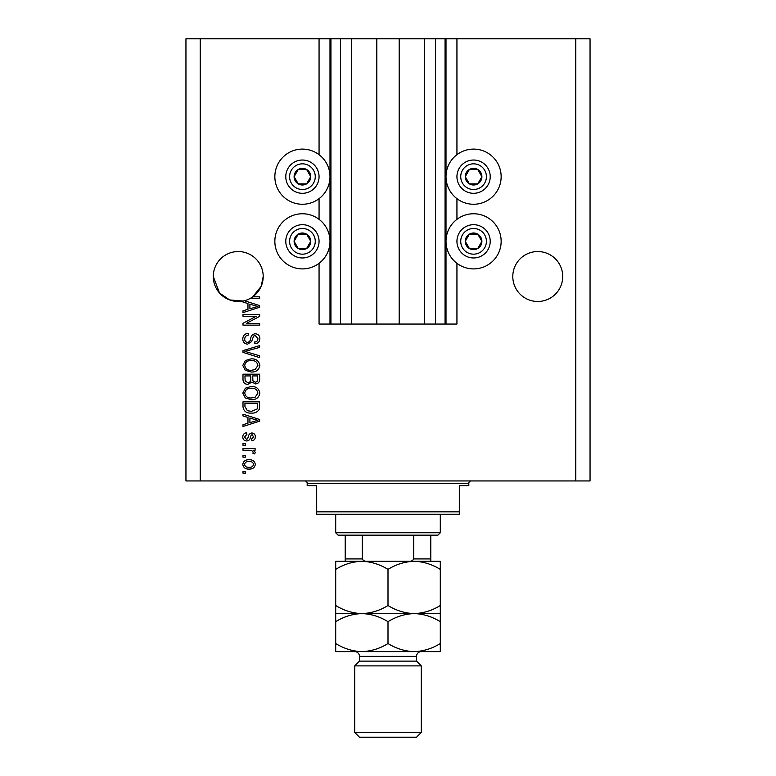 <?xml version="1.0" encoding="UTF-8"?>
<svg xmlns="http://www.w3.org/2000/svg" width="776" height="776" viewBox="0 0 776 776"><rect width="100%" height="100%" fill="white"/><g stroke="black" fill="none" stroke-linecap="round" stroke-linejoin="round"><path stroke-width="1.16" d="M351.635 38.8L351.635 324.058L376.826 324.058L376.826 38.8L319.062 38.8L319.062 154.686M319.062 198.666L319.062 219.346M319.062 263.316L319.062 324.058L330.945 324.058L330.945 38.8M340.46 38.8L340.46 324.058L330.945 324.058M351.635 324.058L340.46 324.058M376.826 324.058L399.174 324.058L399.174 38.8L376.826 38.8M435.54 38.8L435.54 324.058L445.055 324.058L445.055 38.8L424.365 38.8L424.365 324.058L399.174 324.058M424.365 38.8L399.174 38.8M435.54 324.058L424.365 324.058M445.055 38.8L446.006 38.8L446.006 324.058L445.055 324.058M456.938 263.316L456.938 324.058L446.006 324.058M575.792 38.8L575.792 480.945L590.051 480.945L590.051 38.8L456.938 38.8L456.938 154.686M456.938 198.666L456.938 219.346M456.938 38.8L446.006 38.8M562.716 276.508A24.958 24.958 0 0 0 537.758 251.55A24.958 24.958 0 0 0 512.8 276.508A24.958 24.958 0 0 0 537.758 301.476A24.958 24.958 0 0 0 562.716 276.508M263.2 276.508A24.958 24.958 0 0 0 238.242 251.55A24.958 24.958 0 0 0 213.284 276.508L219.511 293.008L229.628 299.943L242.995 301.02A24.958 24.958 0 0 0 249.95 298.556A24.958 24.958 148.7 0 0 252.743 296.83A24.958 24.958 0 0 0 263.2 276.508L261.192 286.325L252.743 296.83L259.64 296.83L259.64 298.556L249.95 298.556M473.573 149.099A27.577 27.577 0 0 0 446.006 176.676A27.577 27.577 0 0 0 473.573 204.253A27.577 27.577 0 0 0 501.15 176.676A27.577 27.577 0 0 0 473.573 149.099M473.573 213.759A27.577 27.577 0 0 1 501.15 241.336A27.577 27.577 0 0 1 473.573 268.903A27.577 27.577 0 0 1 446.006 241.336A27.577 27.577 0 0 1 473.573 213.759M302.427 204.253A27.577 27.577 0 0 1 274.85 176.676A27.577 27.577 0 0 1 302.427 149.099A27.577 27.577 0 0 1 329.994 176.676A27.577 27.577 0 0 1 302.427 204.253M302.427 268.903A27.577 27.577 0 0 0 329.994 241.336A27.577 27.577 0 0 0 302.427 213.759A27.577 27.577 0 0 0 274.85 241.336A27.577 27.577 0 0 0 302.427 268.903M244.343 300.719L259.64 305.599L259.64 307.286L242.995 312.602L242.995 310.807L247.961 309.352L247.961 303.532L242.995 302.087L242.995 301.02A24.958 24.958 0 0 1 213.284 276.508M256.245 316.278L242.995 316.278L242.995 314.552L259.64 314.552L259.64 316.385L246.37 323.408L259.64 323.408L259.64 325.134L242.995 325.134L242.995 323.282L256.245 316.278M247.622 344.156C244.489 343.846 242.869 342.1 242.781 338.908C242.995 335.407 244.867 333.554 248.398 333.35L248.611 335.077C246.176 335.3 244.876 336.629 244.721 339.063C244.702 341.062 245.653 342.187 247.573 342.42C249.503 341.906 250.561 340.519 250.726 338.268C251.162 335.562 252.685 334.068 255.294 333.777C258.224 334.029 259.737 335.639 259.853 338.608C259.698 341.77 258.039 343.477 254.877 343.72L254.664 341.993C256.749 341.838 257.826 340.732 257.904 338.666L255.255 335.513L253.568 336.056L251.599 341.585L247.622 344.156M259.64 357.62L242.995 352.382L242.995 350.597L259.64 345.611L259.64 347.396L244.944 351.392L259.64 355.825L259.64 357.62M242.781 365.438L245.391 360.53L251.094 358.851C256.041 358.648 258.961 360.85 259.853 365.447C258.99 369.958 256.138 372.15 251.298 372.034L245.323 370.336L242.781 365.438M242.781 393.102L245.391 388.194L251.094 386.506C256.041 386.312 258.961 388.504 259.853 393.112C258.99 397.622 256.138 399.815 251.298 399.688L245.323 398.001L242.781 393.102M247.961 417.42L242.995 415.965L242.995 414.171L259.64 419.486L259.64 421.174L242.995 426.49L242.995 424.695L247.961 423.24L247.961 417.42M245.371 473.166L242.995 473.166L242.995 471.439L245.371 471.439L245.371 473.166M575.792 480.945L185.949 480.945L185.949 38.8L200.208 38.8L200.208 480.945M319.062 38.8L200.208 38.8M249.174 469.063C245.565 469.286 243.431 467.734 242.781 464.417C243.421 461.138 245.507 459.586 249.047 459.77C252.598 459.576 254.683 461.128 255.314 464.417C254.703 467.656 252.656 469.199 249.174 469.063M245.371 457.171L242.995 457.171L242.995 455.444L245.371 455.444L245.371 457.171M249.271 450.255L242.995 450.255L242.995 448.528L255.1 448.528L255.1 450.255L253.17 450.255L255.314 452.301L254.664 453.931L252.937 453.281L253.151 452.117L251.744 450.565L249.271 450.255M245.371 445.288L242.995 445.288L242.995 443.562L245.371 443.562L245.371 445.288M246.681 440.962C244.168 440.778 242.869 439.42 242.781 436.878C242.907 434.444 244.207 433.066 246.671 432.756L246.884 434.482L244.508 436.995L246.39 439.235L247.486 438.847L248.155 437.208C248.446 434.803 249.678 433.396 251.86 432.969C254.13 433.202 255.285 434.482 255.314 436.81C255.275 439.119 254.121 440.428 251.851 440.749L251.637 439.022L253.587 436.869L252.103 434.696L251.104 435.249L250.405 437.189C250.115 439.517 248.873 440.778 246.681 440.962M251.405 413.094C246.477 413.385 243.674 411.28 242.995 406.76L242.995 401.852L259.64 401.852L259.329 409.185C257.593 412.056 254.945 413.365 251.405 413.094M247.883 384.343C244.653 384.207 243.024 382.529 242.995 379.309L242.995 374.187L259.64 374.187L259.64 379.348C259.62 382.141 258.224 383.664 255.45 383.916L251.967 382.054L247.883 384.343M253.587 464.368C252.966 462.253 251.453 461.293 249.057 461.497C246.603 461.293 245.09 462.273 244.508 464.455C245.138 466.58 246.652 467.53 249.057 467.327C251.492 467.53 253.005 466.551 253.587 464.368M254.751 419.554L249.911 417.992L249.911 422.668L257.904 420.33L254.751 419.554M257.69 403.578L244.944 403.578L244.944 406.546L247.369 410.698L251.434 411.358L257.36 408.855L257.69 403.578M257.904 393.122C257.186 389.6 254.906 387.971 251.065 388.243C247.486 388.126 245.371 389.746 244.721 393.083C245.42 396.526 247.631 398.156 251.346 397.962L255.11 397.244L257.904 393.122M257.69 375.923L252.724 375.923L252.879 380.676L255.178 382.19C257.118 381.957 257.952 380.812 257.69 378.746L257.69 375.923M250.774 375.923L244.944 375.923L245.148 381.026L247.864 382.616C249.95 382.432 250.92 381.268 250.774 379.105L250.774 375.923M257.904 365.467C257.186 361.936 254.906 360.306 251.065 360.578C247.486 360.471 245.371 362.082 244.721 365.428C245.42 368.862 247.631 370.491 251.346 370.298L255.11 369.58L257.904 365.467M254.751 305.666L249.911 304.105L249.911 308.78L257.904 306.442L254.751 305.666M309.624 180.837A8.323 8.323 0 0 0 298.265 169.469A8.323 8.323 0 0 0 298.265 183.883A8.323 8.323 0 0 0 309.624 180.837M308.664 180.274L310.74 176.676L306.588 169.469L298.265 169.469L294.104 176.676L298.265 183.883L306.588 183.883L308.664 180.274M288.012 168.353A16.635 16.635 0 0 1 310.74 162.262A16.635 16.635 0 0 1 316.831 184.989A16.635 16.635 0 0 1 294.104 191.08A16.635 16.635 0 0 1 288.012 168.353A16.635 16.635 0 0 0 294.104 191.08A16.635 16.635 0 0 0 316.831 184.989M310.74 176.676L306.588 169.469L298.265 169.469L294.104 176.676L298.265 183.883L306.588 183.883L310.74 176.676M480.78 180.837A8.323 8.323 0 0 0 469.412 169.469A8.323 8.323 0 0 0 469.412 183.883A8.323 8.323 0 0 0 480.78 180.837M479.82 180.274L481.896 176.676L477.735 169.469L469.412 169.469L465.26 176.676L469.412 183.883L477.735 183.883L479.82 180.274M459.169 168.353A16.635 16.635 0 0 1 481.896 162.262A16.635 16.635 0 0 1 487.988 184.989A16.635 16.635 0 0 1 465.26 191.08A16.635 16.635 0 0 1 459.169 168.353A16.635 16.635 0 0 0 465.26 191.08A16.635 16.635 0 0 0 487.988 184.989M481.896 176.676L477.735 169.469L469.412 169.469L465.26 176.676L469.412 183.883L477.735 183.883L481.896 176.676M480.78 245.488A8.323 8.323 0 0 0 469.412 234.129A8.323 8.323 0 0 0 469.412 248.533A8.323 8.323 0 0 0 480.78 245.488M479.82 244.935L481.896 241.336L477.735 234.129L469.412 234.129L465.26 241.336L469.412 248.533L477.735 248.533L479.82 244.935M459.169 233.013A16.635 16.635 0 0 1 481.896 226.922A16.635 16.635 0 0 1 487.988 249.649A16.635 16.635 0 0 1 465.26 255.74A16.635 16.635 0 0 1 459.169 233.013A16.635 16.635 0 0 0 465.26 255.74A16.635 16.635 0 0 0 487.988 249.649M481.896 241.336L477.735 234.129L469.412 234.129L465.26 241.336L469.412 248.533L477.735 248.533L481.896 241.336M309.624 245.488A8.323 8.323 0 0 0 298.265 234.129A8.323 8.323 0 0 0 298.265 248.533A8.323 8.323 0 0 0 309.624 245.488M308.664 244.935L310.74 241.336L306.588 234.129L298.265 234.129L294.104 241.336L298.265 248.533L306.588 248.533L308.664 244.935M288.012 233.013A16.635 16.635 0 0 1 310.74 226.922A16.635 16.635 0 0 1 316.831 249.649A16.635 16.635 0 0 1 294.104 255.74A16.635 16.635 0 0 1 288.012 233.013A16.635 16.635 0 0 0 294.104 255.74A16.635 16.635 0 0 0 316.831 249.649M310.74 241.336L306.588 234.129L298.265 234.129L294.104 241.336L298.265 248.533L306.588 248.533L310.74 241.336M304.803 480.945A2.377 2.377 0 0 1 307.18 483.322L307.18 485.698L316.686 485.698L316.686 511.85L459.314 511.85L459.314 485.698L468.82 485.698L468.82 483.322L307.18 483.322M471.197 480.945A2.377 2.377 0 0 0 468.82 483.322M459.314 511.85L459.314 514.226L316.686 514.226L316.686 511.85M440.293 532.763L437.916 535.149L338.084 535.149L335.707 532.763L440.293 532.763L440.293 514.226M335.707 532.763L335.707 514.226M430.787 535.149L430.787 560.553M408.719 561.29C411.028 561.533 412.686 560.747 413.715 558.914L430.787 558.914M413.715 535.149L413.715 558.914M362.285 535.149L362.285 558.914C363.304 560.738 364.962 561.533 367.281 561.29M345.213 535.149L345.213 561.29L345.213 558.914L362.285 558.914M416.528 661.133L359.472 661.133L354.719 665.886L421.281 665.886L416.528 661.133L416.528 656.38A4.753 4.753 0 0 1 421.281 651.627M421.281 732.447L416.528 737.2L359.472 737.2L354.719 732.447L421.281 732.447L421.281 665.886M359.472 661.133L359.472 656.38A4.753 4.753 0 0 0 354.719 651.627L335.707 651.627L335.707 621.683C343.846 616.619 352.556 613.923 361.849 613.593C352.663 613.283 343.952 610.586 335.707 605.503L335.707 569.38C343.846 564.327 352.556 561.63 361.849 561.29C371.035 561.601 379.755 564.298 388 569.38C396.138 564.327 404.859 561.63 414.151 561.29C423.337 561.601 432.048 564.298 440.293 569.38L440.293 561.29L335.707 561.29L335.707 569.38M354.719 732.447L354.719 665.886M440.293 613.593L414.151 613.593C423.337 613.894 432.048 616.59 440.293 621.683L440.293 605.503C432.154 610.557 423.444 613.253 414.151 613.593C404.965 613.283 396.245 610.586 388 605.503L388 569.38M440.293 605.503L440.293 569.38M388 605.503C379.862 610.557 371.141 613.253 361.849 613.593L335.707 613.593L335.707 621.683M335.707 605.503L335.707 613.593M414.151 613.593L361.849 613.593C371.035 613.894 379.755 616.59 388 621.683C396.138 616.619 404.859 613.923 414.151 613.593M361.849 651.627C371.141 651.287 379.862 648.59 388 643.537C396.245 648.62 404.965 651.316 414.151 651.627C423.444 651.287 432.154 648.59 440.293 643.537L440.293 651.627L361.849 651.627C352.663 651.316 343.952 648.62 335.707 643.537M388 643.537L388 621.683M440.293 643.537L440.293 621.683M329.994 38.8L329.994 324.058M313.543 183.088A12.833 12.833 0 0 0 308.838 165.56A12.833 12.833 0 0 0 291.31 170.254A12.833 12.833 0 0 0 296.005 187.792A12.833 12.833 0 0 0 313.543 183.088M484.69 183.088A12.833 12.833 0 0 0 479.995 165.56A12.833 12.833 0 0 0 462.457 170.254A12.833 12.833 0 0 0 467.162 187.792A12.833 12.833 0 0 0 484.69 183.088M484.69 247.748A12.833 12.833 0 0 0 479.995 230.21A12.833 12.833 0 0 0 462.457 234.915A12.833 12.833 0 0 0 467.162 252.452A12.833 12.833 0 0 0 484.69 247.748M313.543 247.748A12.833 12.833 0 0 0 308.838 230.21A12.833 12.833 0 0 0 291.31 234.915A12.833 12.833 0 0 0 296.005 252.452A12.833 12.833 0 0 0 313.543 247.748M416.528 656.38L359.472 656.38"/></g></svg>
